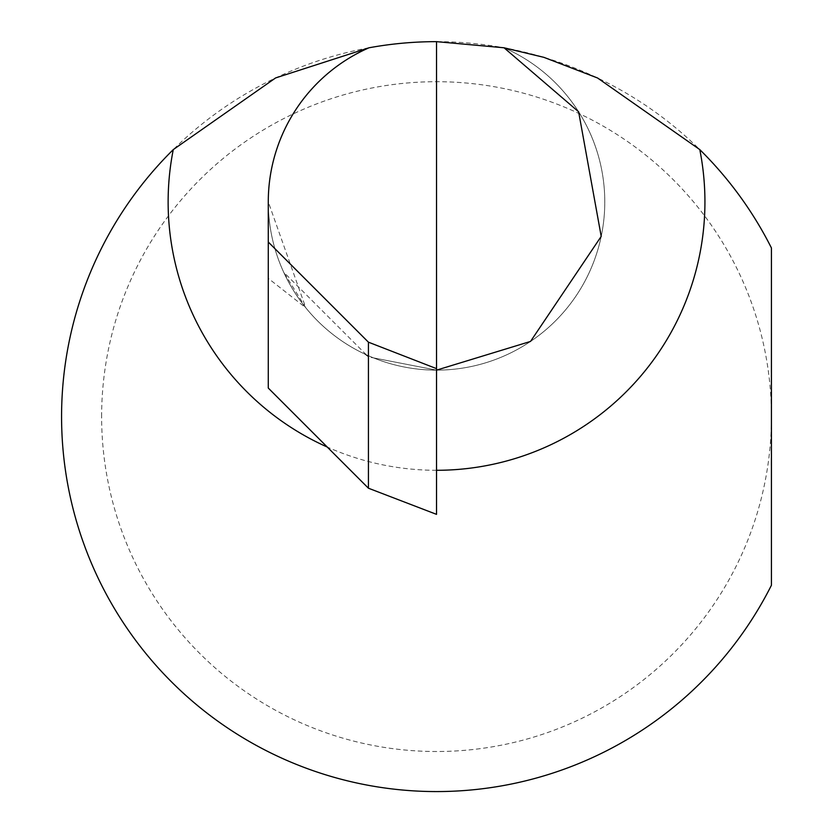 <?xml version="1.0" encoding="UTF-8"?>
<svg xmlns="http://www.w3.org/2000/svg" width="833" height="833" viewBox="0 0 833 833"><rect width="100%" height="100%" fill="white"/><g stroke="black" fill="none" stroke-linecap="round" stroke-linejoin="round"><path stroke-width="0.62" stroke-dasharray="4.17 3.12" d="M101.626 416.615A334.897 334.897 0 0 1 436.534 81.707A334.897 334.897 0 0 1 771.431 416.615L771.431 585.245A374.965 374.965 0 0 1 61.569 416.615A374.965 374.965 0 0 1 771.431 247.974L771.431 416.615A334.897 334.897 0 0 1 436.534 751.512A334.897 334.897 0 0 1 101.626 416.615M364.885 354.129L368.425 356.899L373.507 357.888L366.312 354.785A168.256 168.256 0 0 1 283.626 272.11L305.773 307.773L268.278 201.888L268.278 278.368L305.773 307.773M373.507 357.888L436.534 370.144L373.507 357.888L436.534 370.144L436.534 514.357L368.425 488.211L268.278 388.063L268.278 278.368M368.425 356.899L368.425 488.211M436.534 41.65L436.534 370.144M504.048 47.783A168.256 168.256 0 0 1 569.324 305.211A168.256 168.256 0 0 1 303.743 305.211A168.256 168.256 0 0 1 369.019 47.783A168.256 168.256 0 0 0 303.743 305.211A168.256 168.256 0 0 0 569.324 305.211A168.256 168.256 0 0 0 504.048 47.783M366.312 354.785L283.626 272.11M436.534 470.291A268.403 268.403 0 0 1 327.254 447.04"/><path stroke-width="1.25" d="M368.425 342.176L268.278 242.018L268.278 388.063L368.425 488.211L368.425 342.176L436.534 368.644L436.534 41.65L504.048 47.783L578.623 111.789L601.207 236.385L530.527 341.436L436.534 370.144M268.278 242.018L268.278 201.888A168.256 168.256 0 0 1 369.019 47.783A374.965 374.965 0 0 1 436.534 41.65M436.534 368.644L436.534 514.357L368.425 488.211M369.019 47.783L275.608 77.938L173.274 149.607A374.965 374.965 0 0 0 215.789 719.712A374.965 374.965 0 0 0 771.431 585.245L771.431 247.974A374.965 374.965 0 0 0 699.793 149.607L597.584 78L543.887 57.342L504.048 47.783M699.793 149.607A268.403 268.403 0 0 1 436.534 470.291M327.254 447.04A268.403 268.403 0 0 1 173.274 149.607"/></g></svg>
